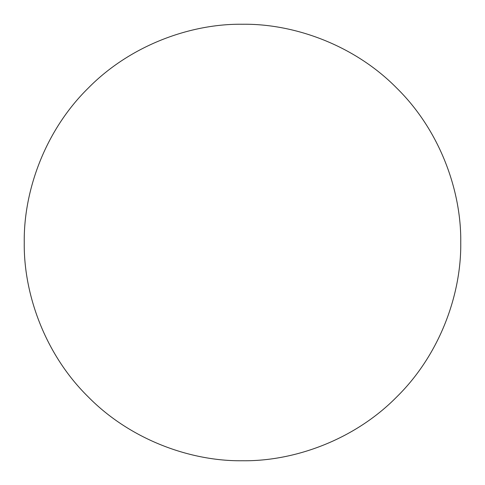 <?xml version="1.0" encoding="UTF-8"?>
<svg xmlns="http://www.w3.org/2000/svg" width="485" height="485" viewBox="0 0 485 485"><rect width="100%" height="100%" fill="white"/><g stroke="black" fill="none" stroke-linecap="round" stroke-linejoin="round"><path stroke-width="0.73" d="M460.75 242.5C461.453 191.32 440.234 130.835 396.827 88.173C354.165 44.765 293.68 23.547 242.5 24.25C191.32 23.547 130.835 44.765 88.173 88.173C44.765 130.835 23.547 191.32 24.25 242.5C23.547 293.68 44.765 354.165 88.173 396.827C130.835 440.234 191.32 461.453 242.5 460.75C293.68 461.453 354.165 440.234 396.827 396.827C440.234 354.165 461.453 293.68 460.75 242.5"/></g></svg>
